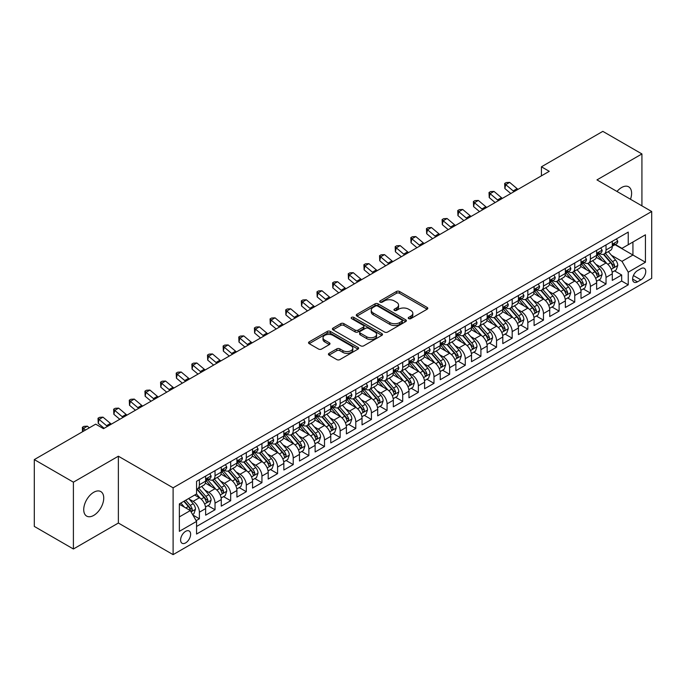 <?xml version="1.0" encoding="UTF-8"?>
<svg xmlns="http://www.w3.org/2000/svg" width="686" height="686" viewBox="0 0 686 686"><rect width="100%" height="100%" fill="white"/><g stroke="black" fill="none" stroke-linecap="round" stroke-linejoin="round"><path stroke-width="1.03" d="M408.693 318.621A1.518 0.875 0 0 0 410.845 318.621L427.155 309.206A2.169 1.252 0 0 0 427.79 308.323A2.169 1.252 0 0 0 427.155 307.431L399.518 291.481A2.169 1.252 0 0 0 396.448 291.481L380.138 300.897A1.518 0.875 0 0 0 379.692 301.514A1.518 0.875 0 0 0 380.138 302.14A1.518 0.875 0 0 0 382.291 302.14L384.4 300.914A6.946 4.013 0 0 1 394.227 300.914L396.525 302.252A6.946 4.013 0 0 1 398.566 305.081A6.946 4.013 0 0 1 396.525 307.92L394.416 309.137A1.518 0.875 0 0 0 393.97 309.763A1.518 0.875 0 0 0 394.416 310.381A1.518 0.875 0 0 0 396.568 310.381L398.677 309.163A6.946 4.013 0 0 1 408.504 309.163L410.803 310.492A6.946 4.013 0 0 1 412.843 313.33A6.946 4.013 0 0 1 410.803 316.16L408.693 317.378A1.518 0.875 0 0 0 408.247 318.004A1.518 0.875 0 0 0 408.693 318.621L408.693 317.378M93.733 515.4A14.157 8.172 120 0 0 102.977 502.924A14.157 8.172 120 0 0 100.808 491.588A14.157 8.172 120 0 0 93.733 492.282A14.157 8.172 120 0 0 84.489 504.759A14.157 8.172 120 0 0 86.659 516.104A14.157 8.172 120 0 0 93.733 515.4M630.485 199.257A14.157 8.172 120 0 0 628.668 186.824A14.157 8.172 120 0 0 621.593 187.527A14.157 8.172 120 0 0 616.997 191.471M185.623 542.9A7.074 4.09 120 0 0 190.245 536.658A7.074 4.09 120 0 0 189.156 530.99A7.074 4.09 120 0 0 185.623 531.341A7.074 4.09 120 0 0 180.993 537.575A7.074 4.09 120 0 0 182.082 543.252A7.074 4.09 120 0 0 185.623 542.9M329.057 353.341A2.169 1.252 0 0 0 328.423 354.233A2.169 1.252 0 0 0 329.057 355.116L336.809 359.593A2.169 1.252 0 0 0 339.879 359.593L357.998 349.131A2.169 1.252 0 0 0 358.632 348.248A2.169 1.252 0 0 0 357.998 347.365L330.36 331.407A2.169 1.252 0 0 0 327.291 331.407L309.172 341.868A2.169 1.252 0 0 0 308.537 342.751A2.169 1.252 0 0 0 309.172 343.643L318.536 349.045A2.169 1.252 0 0 0 321.614 349.045L329.366 344.569A2.169 1.252 0 0 0 330 343.686A2.169 1.252 0 0 0 329.366 342.794L324.718 340.119A5.805 3.353 0 0 1 323.02 337.744A5.805 3.353 0 0 1 326.605 334.648A5.805 3.353 0 0 1 332.933 335.377L351.121 345.881A5.805 3.353 0 0 1 352.827 348.248A5.805 3.353 0 0 1 349.243 351.343A5.805 3.353 0 0 1 342.914 350.623L339.879 348.865A2.169 1.252 0 0 0 336.809 348.865L329.057 353.341L329.057 355.116L336.809 350.675L336.809 348.865M118.369 456.207L73.402 482.172L34.3 459.594L34.3 526.419L73.402 548.997L118.369 523.032L173.104 554.64L173.104 487.815L118.369 456.207L118.369 523.032M641.925 205.86L641.925 153.938L596.957 179.895L651.7 211.502L173.104 487.815M641.925 153.938L602.822 131.36L541.434 166.801L541.434 175.839M34.3 459.594L95.688 424.154L103.509 428.673L549.254 171.32L541.434 166.801M384.554 332.033A2.169 1.252 0 0 0 387.624 332.033L405.735 321.571A2.169 1.252 0 0 0 406.378 320.679A2.169 1.252 0 0 0 405.735 319.796L378.106 303.847A2.169 1.252 0 0 0 375.036 303.847L356.917 314.299A2.169 1.252 0 0 0 356.283 315.191A2.169 1.252 0 0 0 356.917 316.075L384.554 332.033M352.227 318.947A1.518 0.875 0 0 1 353.77 319.161L353.77 317.361L381.87 333.576A2.169 1.252 0 0 1 382.505 334.468A2.169 1.252 0 0 1 381.87 335.351L363.752 345.813A2.169 1.252 0 0 1 360.682 345.813L333.044 329.855L333.044 328.088A2.169 1.252 0 0 0 332.41 328.971A2.169 1.252 0 0 0 333.044 329.855M333.044 328.088L340.796 323.612A2.169 1.252 0 0 1 343.866 323.612L355.074 330.077A2.169 1.252 0 0 0 358.143 330.077L363.288 327.111A2.169 1.252 0 0 0 363.923 326.219A2.169 1.252 0 0 0 363.288 325.335L351.626 318.604A1.518 0.875 0 0 1 351.181 317.978A1.518 0.875 0 0 1 352.115 317.172A1.518 0.875 0 0 1 353.77 317.361M196.136 520.665L199.386 518.788L192.895 515.04M189.199 499.091L193.126 501.363A8.849 5.111 60 0 1 199.386 512.193L205.637 508.583L205.637 515.177L215.027 509.758L207.909 505.651M204.84 490.061L208.767 492.334A8.849 5.111 60 0 1 215.027 503.164L221.278 499.554L221.278 506.148L230.668 500.729L223.55 496.621M220.48 481.032L224.408 483.304A8.849 5.111 60 0 1 230.668 494.134L236.919 490.524L236.919 497.118L246.3 491.699L239.191 487.592M236.121 472.002L240.049 474.275A8.849 5.111 60 0 1 246.3 485.105L252.559 481.495L252.559 488.089L261.941 482.67L254.832 478.562M251.762 462.973L255.689 465.245A8.849 5.111 60 0 1 261.941 476.075L268.2 472.465L268.2 479.06L277.581 473.64L270.464 469.533M267.403 453.943L271.33 456.216A8.849 5.111 60 0 1 277.581 467.046L283.841 463.436L283.841 470.03L293.222 464.611L286.105 460.503M283.044 444.914L286.971 447.178A8.849 5.111 60 0 1 293.222 458.016L299.482 454.406L299.482 461.001L308.863 455.581L301.746 451.474M298.684 435.884L302.612 438.148A8.849 5.111 60 0 1 308.863 448.987L315.123 445.377L315.123 451.971L324.504 446.552L317.386 442.444M314.325 426.855L318.253 429.119A8.849 5.111 60 0 1 324.504 439.958L330.763 436.347L330.763 442.942L340.145 437.522L333.027 433.415M329.966 417.825L333.893 420.089A8.849 5.111 60 0 1 340.145 430.928L346.404 427.318L346.404 433.912L355.785 428.493L348.668 424.385M345.607 408.796L349.526 411.06A8.849 5.111 60 0 1 355.785 421.899L362.045 418.289L362.045 424.874L371.426 419.463L364.309 415.356M361.239 399.767L365.166 402.03A8.849 5.111 60 0 1 371.426 412.869L377.686 409.259L377.686 415.845L387.067 410.434L379.95 406.318M376.88 390.737L380.807 393.001A8.849 5.111 60 0 1 387.067 403.84L393.327 400.23L393.327 406.815L402.708 401.404L395.59 397.288M392.521 381.708L396.448 383.971A8.849 5.111 60 0 1 402.708 394.81L408.959 391.2L408.959 397.786L418.349 392.375L411.231 388.259M408.161 372.678L412.089 374.942A8.849 5.111 60 0 1 418.349 385.781L424.6 382.171L424.6 388.756L433.989 383.337L426.872 379.229M423.802 363.649L427.73 365.912A8.849 5.111 60 0 1 433.989 376.751L440.24 373.141L440.24 379.727L449.63 374.307L442.513 370.2M439.443 354.619L443.37 356.883A8.849 5.111 60 0 1 449.63 367.722L455.881 364.112L455.881 370.697L465.271 365.278L458.154 361.17M455.084 345.59L459.011 347.853A8.849 5.111 60 0 1 465.271 358.692L471.522 355.074L471.522 361.668L480.912 356.248L473.794 352.141M470.725 336.56L474.652 338.824A8.849 5.111 60 0 1 480.912 349.663L487.163 346.044L487.163 352.638L496.553 347.219L489.435 343.111M486.365 327.531L490.293 329.795A8.849 5.111 60 0 1 496.553 340.633L502.804 337.015L502.804 343.609L512.185 338.189L505.076 334.082M502.006 318.501L505.934 320.765A8.849 5.111 60 0 1 512.185 331.604L518.445 327.985L518.445 334.579L527.826 329.16L520.717 325.053M517.647 309.463L521.574 311.736A8.849 5.111 60 0 1 527.826 322.574L534.085 318.956L534.085 325.55L543.466 320.13L536.349 316.023M533.288 300.434L537.215 302.706A8.849 5.111 60 0 1 543.466 313.536L549.726 309.926L549.726 316.52L559.107 311.101L551.99 306.994M548.929 291.404L552.856 293.677A8.849 5.111 60 0 1 559.107 304.507L565.367 300.897L565.367 307.491L574.748 302.072L567.631 297.964M564.569 282.375L568.497 284.647A8.849 5.111 60 0 1 574.748 295.477L581.008 291.867L581.008 298.461L590.389 293.042L583.272 288.935M580.21 273.345L584.138 275.618A8.849 5.111 60 0 1 590.389 286.448L596.649 282.838L596.649 289.432L606.03 284.013L606.03 277.418A8.849 5.111 -120 0 0 599.778 266.588L595.851 264.316M598.912 279.905L606.03 284.013M205.637 508.583A8.849 5.111 -120 0 0 199.386 497.753L194.687 495.043M221.278 499.554A8.849 5.111 -120 0 0 215.027 488.715L205.354 483.133M236.919 490.524A8.849 5.111 -120 0 0 230.668 479.685L220.995 474.103M252.559 481.495A8.849 5.111 -120 0 0 246.3 470.656L236.636 465.074M268.2 472.465A8.849 5.111 -120 0 0 261.941 461.627L252.268 456.044M283.841 463.436A8.849 5.111 -120 0 0 277.581 452.597L267.909 447.015M299.482 454.406A8.849 5.111 -120 0 0 293.222 443.568L283.55 437.985M315.123 445.377A8.849 5.111 -120 0 0 308.863 434.538L299.19 428.956M330.763 436.347A8.849 5.111 -120 0 0 324.504 425.509L314.831 419.926M346.404 427.318A8.849 5.111 -120 0 0 340.145 416.479L330.472 410.897M362.045 418.289A8.849 5.111 -120 0 0 355.785 407.45L346.113 401.867M377.686 409.259A8.849 5.111 -120 0 0 371.426 398.42L361.754 392.838M393.327 400.23A8.849 5.111 -120 0 0 387.067 389.391L377.394 383.808M408.959 391.2A8.849 5.111 -120 0 0 402.708 380.361L393.035 374.779M424.6 382.171A8.849 5.111 -120 0 0 418.349 371.332L408.676 365.749M440.24 373.141A8.849 5.111 -120 0 0 433.989 362.302L424.317 356.72M455.881 364.112A8.849 5.111 -120 0 0 449.63 353.273L439.958 347.691M471.522 355.074A8.849 5.111 -120 0 0 465.271 344.243L455.598 338.661M487.163 346.044A8.849 5.111 -120 0 0 480.912 335.214L471.239 329.632M502.804 337.015A8.849 5.111 -120 0 0 496.553 326.184L486.88 320.594M518.445 327.985A8.849 5.111 -120 0 0 512.185 317.155L502.512 311.564M534.085 318.956A8.849 5.111 -120 0 0 527.826 308.125L518.153 302.535M549.726 309.926A8.849 5.111 -120 0 0 543.466 299.096L533.794 293.505M565.367 300.897A8.849 5.111 -120 0 0 559.107 290.067L549.435 284.476M581.008 291.867A8.849 5.111 -120 0 0 574.748 281.037L565.075 275.446M596.649 282.838A8.849 5.111 -120 0 0 590.389 271.999L580.716 266.417M640.904 268.663L637.466 270.653A6.86 3.962 120 0 0 632.989 276.69A6.86 3.962 120 0 0 634.035 282.186A6.86 3.962 120 0 0 637.466 281.843L640.904 279.862A6.86 3.962 120 0 0 645.389 273.817A6.86 3.962 120 0 0 644.334 268.32A6.86 3.962 120 0 0 640.904 268.663M173.104 554.64L651.7 278.327L651.7 211.502M179.363 516.892L190.314 510.573L196.565 521.403L196.565 534.051L628.239 284.827L628.239 272.188L621.988 261.349L611.492 255.286M196.565 521.403L179.363 531.341L179.363 503.893L196.565 493.954L196.565 481.315L628.239 232.091L628.239 244.73L645.44 234.801L645.44 262.249L628.239 272.188M208.681 479.282L208.767 479.325A8.849 5.111 60 0 0 213.192 479.763L219.451 476.153A8.849 5.111 -120 0 0 221.278 472.105L221.278 467.046M224.322 470.253L224.408 470.296A8.849 5.111 60 0 0 228.832 470.733L235.084 467.123A8.849 5.111 -120 0 0 236.919 463.076L236.919 458.016M239.963 461.224L240.049 461.266A8.849 5.111 60 0 0 244.473 461.704L250.724 458.094A8.849 5.111 -120 0 0 252.559 454.046L252.559 448.987M255.604 452.194L255.689 452.237A8.849 5.111 60 0 0 260.114 452.674L266.365 449.064A8.849 5.111 -120 0 0 268.2 445.017L268.2 439.958M271.244 443.165L271.33 443.207A8.849 5.111 60 0 0 275.755 443.645L282.006 440.035A8.849 5.111 -120 0 0 283.841 435.987L283.841 430.928M286.885 434.135L286.971 434.178A8.849 5.111 60 0 0 291.396 434.615L297.647 431.005A8.849 5.111 -120 0 0 299.482 426.958L299.482 421.899M302.526 425.106L302.612 425.149A8.849 5.111 60 0 0 307.036 425.586L313.288 421.976A8.849 5.111 -120 0 0 315.123 417.928L315.123 412.869M318.167 416.068L318.253 416.119A8.849 5.111 60 0 0 322.677 416.556L328.928 412.946A8.849 5.111 -120 0 0 330.763 408.899L330.763 403.84M333.808 407.038L333.893 407.09A8.849 5.111 60 0 0 338.309 407.527L344.569 403.917A8.849 5.111 -120 0 0 346.404 399.869L346.404 394.81M349.448 398.009L349.526 398.06A8.849 5.111 60 0 0 353.95 398.497L360.21 394.887A8.849 5.111 -120 0 0 362.045 390.831L362.045 385.781M365.089 388.979L365.166 389.031A8.849 5.111 60 0 0 369.591 389.468L375.851 385.858A8.849 5.111 -120 0 0 377.686 381.802L377.686 376.751M380.73 379.95L380.807 380.001A8.849 5.111 60 0 0 385.232 380.438L391.492 376.828A8.849 5.111 -120 0 0 393.327 372.772L393.327 367.722M396.371 370.92L396.448 370.972A8.849 5.111 60 0 0 400.873 371.409L407.132 367.799A8.849 5.111 -120 0 0 408.959 363.743L408.959 358.692M412.012 361.891L412.089 361.942A8.849 5.111 60 0 0 416.513 362.38L422.773 358.769A8.849 5.111 -120 0 0 424.6 354.713L424.6 349.663M427.652 352.861L427.73 352.913A8.849 5.111 60 0 0 432.154 353.35L438.414 349.74A8.849 5.111 -120 0 0 440.24 345.684L440.24 340.633M443.293 343.832L443.37 343.883A8.849 5.111 60 0 0 447.795 344.321L454.055 340.71A8.849 5.111 -120 0 0 455.881 336.655L455.881 331.595M458.934 334.802L459.011 334.854A8.849 5.111 60 0 0 463.436 335.291L469.696 331.681A8.849 5.111 -120 0 0 471.522 327.625L471.522 322.566M474.566 325.773L474.652 325.824A8.849 5.111 60 0 0 479.077 326.262L485.328 322.643A8.849 5.111 -120 0 0 487.163 318.596L487.163 313.536M490.207 316.743L490.293 316.795A8.849 5.111 60 0 0 494.717 317.232L500.969 313.613A8.849 5.111 -120 0 0 502.804 309.566L502.804 304.507M505.848 307.714L505.934 307.757A8.849 5.111 60 0 0 510.358 308.203L516.609 304.584A8.849 5.111 -120 0 0 518.445 300.537L518.445 295.477M521.489 298.684L521.574 298.727A8.849 5.111 60 0 0 525.999 299.173L532.25 295.555A8.849 5.111 -120 0 0 534.085 291.507L534.085 286.448M537.129 289.655L537.215 289.698A8.849 5.111 60 0 0 541.64 290.144L547.891 286.525A8.849 5.111 -120 0 0 549.726 282.478L549.726 277.418M552.77 280.625L552.856 280.668A8.849 5.111 60 0 0 557.281 281.106L563.532 277.496A8.849 5.111 -120 0 0 565.367 273.448L565.367 268.389M568.411 271.596L568.497 271.639A8.849 5.111 60 0 0 572.921 272.076L579.173 268.466A8.849 5.111 -120 0 0 581.008 264.419L581.008 259.359M584.052 262.567L584.138 262.609A8.849 5.111 60 0 0 588.554 263.047L594.813 259.437A8.849 5.111 -120 0 0 596.649 255.389L596.649 250.33M196.565 526.462L621.67 281.037L621.67 274.983L612.289 280.403L612.289 273.808A8.849 5.111 -120 0 0 606.03 262.97L596.357 257.387M599.693 253.537L599.778 253.58A8.849 5.111 -120 0 0 604.195 254.017A8.849 5.111 -120 0 0 606.03 249.97L606.03 244.911M604.195 254.017L610.454 250.407A8.849 5.111 -120 0 0 612.289 246.36L612.289 241.3M199.386 479.685L199.386 484.745A8.849 5.111 60 0 1 197.551 488.792A8.849 5.111 60 0 1 196.565 489.152M197.551 488.792L203.811 485.182A8.849 5.111 -120 0 0 205.637 481.135L205.637 476.075M215.027 470.656L215.027 475.715A8.849 5.111 60 0 1 213.192 479.763M230.668 461.627L230.668 466.686A8.849 5.111 60 0 1 228.832 470.733M246.3 452.597L246.3 457.656A8.849 5.111 60 0 1 244.473 461.704M261.941 443.568L261.941 448.627A8.849 5.111 60 0 1 260.114 452.674M277.581 434.538L277.581 439.597A8.849 5.111 60 0 1 275.755 443.645M293.222 425.509L293.222 430.568A8.849 5.111 60 0 1 291.396 434.615M308.863 416.479L308.863 421.538A8.849 5.111 60 0 1 307.036 425.586M324.504 407.45L324.504 412.509A8.849 5.111 60 0 1 322.677 416.556M340.145 398.42L340.145 403.479A8.849 5.111 60 0 1 338.309 407.527M355.785 389.391L355.785 394.45A8.849 5.111 60 0 1 353.95 398.497M371.426 380.361L371.426 385.421A8.849 5.111 60 0 1 369.591 389.468M387.067 371.332L387.067 376.391A8.849 5.111 60 0 1 385.232 380.438M402.708 362.302L402.708 367.362A8.849 5.111 60 0 1 400.873 371.409M418.349 353.273L418.349 358.332A8.849 5.111 60 0 1 416.513 362.38M433.989 344.243L433.989 349.294A8.849 5.111 60 0 1 432.154 353.35M449.63 335.214L449.63 340.265A8.849 5.111 60 0 1 447.795 344.321M465.271 326.184L465.271 331.235A8.849 5.111 60 0 1 463.436 335.291M480.912 317.155L480.912 322.206A8.849 5.111 60 0 1 479.077 326.262M496.553 308.125L496.553 313.176A8.849 5.111 60 0 1 494.717 317.232M512.185 299.096L512.185 304.147A8.849 5.111 60 0 1 510.358 308.203M527.826 290.058L527.826 295.117A8.849 5.111 60 0 1 525.999 299.173M543.466 281.028L543.466 286.088A8.849 5.111 60 0 1 541.64 290.144M559.107 271.999L559.107 277.058A8.849 5.111 60 0 1 557.281 281.106M574.748 262.97L574.748 268.029A8.849 5.111 60 0 1 572.921 272.076M590.389 253.94L590.389 258.999A8.849 5.111 60 0 1 588.554 263.047M590.389 286.448L590.389 293.042M574.748 295.477L574.748 302.072M559.107 304.507L559.107 311.101M543.466 313.536L543.466 320.13M527.826 322.574L527.826 329.16M512.185 331.604L512.185 338.189M496.553 340.633L496.553 347.219M480.912 349.663L480.912 356.248M465.271 358.692L465.271 365.278M449.63 367.722L449.63 374.307M433.989 376.751L433.989 383.337M418.349 385.781L418.349 392.375M402.708 394.81L402.708 401.404M387.067 403.84L387.067 410.434M371.426 412.869L371.426 419.463M355.785 421.899L355.785 428.493M340.145 430.928L340.145 437.522M324.504 439.958L324.504 446.552M308.863 448.987L308.863 455.581M293.222 458.016L293.222 464.611M277.581 467.046L277.581 473.64M261.941 476.075L261.941 482.67M246.3 485.105L246.3 491.699M230.668 494.134L230.668 500.729M215.027 503.164L215.027 509.758M199.386 512.193L199.386 518.788M190.314 510.573L179.363 504.253M621.988 261.349L632.929 255.029L632.929 242.021L645.44 234.801M615.016 244.688L645.44 262.249M615.333 244.508L621.988 248.341L628.239 244.73M73.402 482.172L73.402 548.997M614.553 270.876L621.67 274.983M621.67 281.037L628.239 284.827M409.302 318.836L410.803 317.97A6.946 4.013 0 0 0 412.843 315.131L412.843 313.33M398.566 305.081L398.566 306.891A6.946 4.013 0 0 1 396.525 309.729L395.025 310.595M427.129 309.223L399.518 293.282A2.169 1.252 0 0 0 396.448 293.282L380.747 302.355M405.709 321.588L378.106 305.647A2.169 1.252 0 0 0 375.036 305.647L356.952 316.092L356.917 314.299M401.902 321.305A1.518 0.875 0 0 0 402.348 320.679A1.518 0.875 0 0 0 401.902 320.062L377.643 306.059A1.518 0.875 0 0 0 375.499 306.059L373.27 307.345A6.946 4.013 0 0 0 371.237 310.183A6.946 4.013 0 0 0 373.27 313.013L389.845 322.591A6.946 4.013 0 0 0 399.672 322.591L401.902 321.305L401.902 323.106A1.518 0.875 0 0 0 402.348 322.489L402.348 320.679M371.237 310.183L371.237 311.984A6.946 4.013 0 0 0 373.27 314.823L373.27 313.013M401.902 323.106L399.672 324.392A6.946 4.013 0 0 1 389.845 324.392L373.27 314.823M333.079 329.872L340.796 325.413L340.796 323.612M363.923 326.219L363.923 328.028A2.169 1.252 0 0 1 363.288 328.911L358.143 331.887A2.169 1.252 0 0 1 355.074 331.887L343.866 325.413A2.169 1.252 0 0 0 340.796 325.413M353.77 319.161L381.836 335.368M366.71 336.792A5.805 3.353 0 0 0 373.038 337.521A5.805 3.353 0 0 0 376.623 334.425A5.805 3.353 0 0 0 374.916 332.05L368.511 328.354A2.169 1.252 0 0 0 365.441 328.354L360.296 331.321A2.169 1.252 0 0 0 359.661 332.204A2.169 1.252 0 0 0 360.296 333.096L366.71 336.792L366.71 338.601A5.805 3.353 0 0 0 373.038 339.321A5.805 3.353 0 0 0 376.623 336.226L376.623 334.425M359.661 332.204L359.661 334.013A2.169 1.252 0 0 0 360.296 334.897L360.296 333.096M366.71 338.601L360.296 334.897M352.827 348.248L352.827 350.057A5.805 3.353 0 0 1 349.243 353.153A5.805 3.353 0 0 1 342.914 352.424L339.879 350.675A2.169 1.252 0 0 0 336.809 350.675M323.02 337.744L323.02 339.553A5.805 3.353 0 0 0 324.718 341.92L324.718 340.119M329.331 344.586L324.718 341.92M357.963 349.148L330.36 333.216A2.169 1.252 0 0 0 327.291 333.216L309.206 343.66M612.152 272.256L616.2 269.924L617.76 265.413A5.865 3.387 -120 0 0 615.479 259.908L608.328 251.633M606.896 263.544L598.732 254.086M602.248 260.791L597.515 255.303A14.046 8.112 -120 0 0 597.077 254.815M603.397 254.335L610.626 262.704A5.865 3.387 60 0 1 612.718 266.743C613.601 267.926 614.227 267.566 614.596 265.662A5.865 3.387 -120 0 0 612.504 261.623L605.361 253.348M603.826 254.197L611.595 263.192A2.984 1.724 60 0 1 612.341 264.359L614.596 265.662M612.718 266.743L613.147 267.437M616.431 238.908L617.76 241.215A5.865 3.387 60 0 1 616.543 243.804L613.576 245.519A5.865 3.387 -120 0 0 614.596 244.173L614.476 243.65M612.478 245.794L612.504 245.794A5.865 3.387 -120 0 0 613.576 245.519M613.841 243.736L614.596 244.173C614.227 243.29 613.601 243.65 612.718 245.254A5.865 3.387 60 0 1 612.289 246.085M514.106 191.608A11.062 6.388 60 0 1 513.188 190.905L505.736 184.637L504.862 188.539L510.796 193.521M518.016 189.353A11.062 6.388 60 0 1 517.098 188.65L509.647 182.382L505.736 184.637L504.664 183.471L506.225 182.562L509.647 182.382M504.862 188.539L504.664 183.471M596.511 281.286L600.559 278.953L602.119 274.443A5.865 3.387 -120 0 0 599.838 268.938L592.687 260.663M591.263 272.574L583.091 263.115M586.616 269.821L581.874 264.333A14.046 8.112 -120 0 0 581.436 263.844M587.765 263.364L594.985 271.733A5.865 3.387 60 0 1 597.077 275.772C597.96 276.955 598.586 276.595 598.955 274.692A5.865 3.387 -120 0 0 596.863 270.653L589.72 262.378M588.185 263.235L595.954 272.222A2.984 1.724 60 0 1 596.709 273.388L598.955 274.692M597.077 275.772L597.506 276.467M580.87 290.315L584.918 287.983L586.479 283.472A5.865 3.387 -120 0 0 584.198 277.967L577.055 269.692M575.623 281.603L567.451 272.145M570.975 278.85L566.233 273.362A14.046 8.112 -120 0 0 565.796 272.874M572.124 272.402L579.344 280.763A5.865 3.387 60 0 1 581.436 284.801C582.32 285.985 582.946 285.625 583.314 283.721A5.865 3.387 -120 0 0 581.222 279.682L574.079 271.407M572.544 272.265L580.313 281.251A2.984 1.724 60 0 1 581.068 282.418L583.314 283.721M581.436 284.801L581.865 285.496M565.238 299.353L569.277 297.012L570.838 292.502A5.865 3.387 -120 0 0 568.557 286.997L561.414 278.722M559.982 290.632L551.81 281.183M555.334 287.88L550.592 282.392A14.046 8.112 -120 0 0 550.155 281.903M556.483 281.432L563.712 289.792A5.865 3.387 60 0 1 565.796 293.831C566.679 295.014 567.305 294.654 567.674 292.75A5.865 3.387 -120 0 0 565.581 288.712L558.438 280.437M556.903 281.294L564.672 290.281A2.984 1.724 60 0 1 565.427 291.447L567.674 292.75M565.796 293.831L566.224 294.526M549.597 308.383L553.636 306.042L555.197 301.531A5.865 3.387 -120 0 0 552.916 296.026L545.773 287.751M544.341 299.662L536.169 290.212M539.693 296.909L534.951 291.421A14.046 8.112 -120 0 0 534.514 290.933M540.842 290.461L548.071 298.83A5.865 3.387 60 0 1 550.155 302.86C551.038 304.044 551.664 303.684 552.033 301.78A5.865 3.387 -120 0 0 549.94 297.741L542.798 289.466M541.263 290.324L549.032 299.31A2.984 1.724 60 0 1 549.786 300.485L552.033 301.78M550.155 302.86L550.584 303.555M600.79 247.938L602.119 250.244A5.865 3.387 60 0 1 600.91 252.834L597.935 254.549A5.865 3.387 -120 0 0 598.955 253.203L598.835 252.68M596.846 254.823L596.863 254.823A5.865 3.387 -120 0 0 597.935 254.549M598.201 252.765L598.955 253.203C598.586 252.319 597.96 252.68 597.077 254.283A5.865 3.387 60 0 1 596.649 255.115M498.465 200.646A11.062 6.388 60 0 1 497.547 199.935L490.096 193.666L489.221 197.568L495.155 202.559M502.375 198.383A11.062 6.388 60 0 1 501.457 197.679L494.006 191.411L490.096 193.666L489.024 192.5L490.584 191.591L494.006 191.411M489.221 197.568L489.024 192.5M585.149 256.967L586.479 259.274A5.865 3.387 60 0 1 585.269 261.863L582.294 263.578A5.865 3.387 -120 0 0 583.314 262.232L583.194 261.709M581.205 263.853L581.222 263.853A5.865 3.387 -120 0 0 582.294 263.578M582.56 261.795L583.314 262.232C582.946 261.349 582.32 261.709 581.436 263.313A5.865 3.387 60 0 1 581.008 264.144M482.824 209.676A11.062 6.388 60 0 1 481.906 208.964L474.455 202.696L473.589 206.597L479.514 211.588M486.734 207.412A11.062 6.388 60 0 1 485.817 206.709L478.365 200.441L474.455 202.696L473.383 201.53L474.944 200.621L478.365 200.441M473.589 206.597L473.383 201.53M569.509 265.997L570.838 268.303A5.865 3.387 60 0 1 569.629 270.893L566.653 272.608A5.865 3.387 -120 0 0 567.674 271.262L567.554 270.738M565.564 272.882L565.581 272.882A5.865 3.387 -120 0 0 566.653 272.608M566.919 270.824L567.674 271.262C567.305 270.378 566.679 270.738 565.796 272.342A5.865 3.387 60 0 1 565.367 273.174M467.183 218.705A11.062 6.388 60 0 1 466.266 217.994L458.814 211.725L457.948 215.627L463.873 220.618M471.093 216.442A11.062 6.388 60 0 1 470.176 215.738L462.724 209.47L458.814 211.725L457.742 210.559L459.311 209.65L462.724 209.47M457.948 215.627L457.742 210.559M553.868 275.026L555.197 277.333A5.865 3.387 60 0 1 553.988 279.922L551.012 281.637A5.865 3.387 -120 0 0 552.033 280.291L551.913 279.768M549.923 281.912L549.94 281.912A5.865 3.387 -120 0 0 551.012 281.637M551.278 279.854L552.033 280.291C551.664 279.408 551.038 279.768 550.155 281.371A5.865 3.387 60 0 1 549.726 282.203M451.551 227.735A11.062 6.388 60 0 1 450.625 227.023L443.173 220.763L442.307 224.656L448.232 229.647M455.461 225.471A11.062 6.388 60 0 1 454.535 224.768L447.083 218.5L443.173 220.763L442.101 219.589L443.671 218.68L447.083 218.5M442.307 224.656L442.101 219.589M533.957 317.412L537.995 315.071L539.556 310.561A5.865 3.387 -120 0 0 537.275 305.056L530.132 296.781M528.7 308.691L520.528 299.242M524.053 305.939L519.311 300.451A14.046 8.112 -120 0 0 518.873 299.962M525.202 299.49L532.43 307.86A5.865 3.387 60 0 1 534.514 311.89C535.397 313.073 536.023 312.713 536.392 310.809A5.865 3.387 -120 0 0 534.308 306.771L527.157 298.496M525.622 299.353L533.391 308.34A2.984 1.724 60 0 1 534.145 309.515L536.392 310.809M534.514 311.89L534.943 312.584M538.227 284.055L539.556 286.362A5.865 3.387 60 0 1 538.347 288.952L535.372 290.667A5.865 3.387 -120 0 0 536.392 289.32L536.272 288.797M534.283 290.941L534.308 290.941A5.865 3.387 -120 0 0 535.372 290.667M535.637 288.883L536.392 289.32C536.023 288.437 535.397 288.797 534.514 290.401A5.865 3.387 60 0 1 534.085 291.233M435.91 236.764A11.062 6.388 60 0 1 434.984 236.053L427.532 229.793L426.666 233.686L432.592 238.677M439.82 234.501A11.062 6.388 60 0 1 438.894 233.797L431.443 227.529L427.532 229.793L426.46 228.618L428.03 227.709L431.443 227.529M426.666 233.686L426.46 228.618M518.316 326.442L522.355 324.109L523.915 319.59A5.865 3.387 -120 0 0 521.634 314.085L514.491 305.81M513.059 317.721L504.887 308.271M508.412 314.968L503.67 309.48A14.046 8.112 -120 0 0 503.232 308.992M509.561 308.52L516.79 316.889A5.865 3.387 60 0 1 518.873 320.919C519.756 322.103 520.382 321.743 520.751 319.839A5.865 3.387 -120 0 0 518.667 315.8L511.516 307.525M509.981 308.383L517.75 317.369A2.984 1.724 60 0 1 518.505 318.544L520.751 319.839M518.873 320.919L519.302 321.623M522.586 293.085L523.915 295.392A5.865 3.387 60 0 1 522.706 297.981L519.731 299.696A5.865 3.387 -120 0 0 520.751 298.35L520.631 297.827M518.642 299.971L518.667 299.971A5.865 3.387 -120 0 0 519.731 299.696M519.997 297.913L520.751 298.35C520.382 297.467 519.756 297.827 518.873 299.43A5.865 3.387 60 0 1 518.445 300.262M420.269 245.794A11.062 6.388 60 0 1 419.343 245.082L411.892 238.822L411.025 242.715L416.951 247.706M424.18 243.53A11.062 6.388 60 0 1 423.253 242.827L415.802 236.559L411.892 238.822L410.82 237.648L412.389 236.739L415.802 236.559M411.025 242.715L410.82 237.648M502.675 335.471L506.714 333.139L508.275 328.62A5.865 3.387 -120 0 0 505.994 323.115L498.851 314.84M497.419 326.75L489.247 317.301M492.771 323.998L488.029 318.51A14.046 8.112 -120 0 0 487.592 318.021M493.92 317.549L501.149 325.919A5.865 3.387 60 0 1 503.241 329.957C504.116 331.132 504.742 330.772 505.11 328.868A5.865 3.387 -120 0 0 503.027 324.83L495.875 316.555M494.34 317.412L502.109 326.399A2.984 1.724 60 0 1 502.864 327.574L505.11 328.868M503.241 329.957L503.661 330.652M506.945 302.114L508.275 304.421A5.865 3.387 60 0 1 507.065 307.011L504.09 308.726A5.865 3.387 -120 0 0 505.11 307.379L504.99 306.856M503.001 309L503.027 309A5.865 3.387 -120 0 0 504.09 308.726M504.356 306.942L505.11 307.379C504.742 306.496 504.116 306.856 503.241 308.46A5.865 3.387 60 0 1 502.804 309.3M404.629 254.823A11.062 6.388 60 0 1 403.702 254.112L396.251 247.852L395.385 251.753L401.31 256.736M408.539 252.559A11.062 6.388 60 0 1 407.613 251.856L400.161 245.588L396.251 247.852L395.179 246.677L396.748 245.768L400.161 245.588M395.385 251.753L395.179 246.677M487.034 344.501L491.073 342.168L492.634 337.649A5.865 3.387 -120 0 0 490.353 332.144L483.21 323.869M481.778 335.78L473.606 326.33M477.13 333.027L472.388 327.539A14.046 8.112 -120 0 0 471.951 327.05M478.279 326.579L485.508 334.948A5.865 3.387 60 0 1 487.6 338.987C488.475 340.162 489.101 339.802 489.47 337.898A5.865 3.387 -120 0 0 487.386 333.859L480.234 325.584M478.708 326.442L486.468 335.428A2.984 1.724 60 0 1 487.223 336.603L489.47 337.898M487.6 338.987L488.02 339.681M491.305 311.144L492.634 313.451A5.865 3.387 60 0 1 491.425 316.04L488.449 317.755A5.865 3.387 -120 0 0 489.47 316.409L489.35 315.886M487.36 318.03L487.386 318.03A5.865 3.387 -120 0 0 488.449 317.755M488.715 315.972L489.47 316.409C489.101 315.526 488.475 315.886 487.6 317.489A5.865 3.387 60 0 1 487.163 318.33M388.988 263.853A11.062 6.388 60 0 1 388.07 263.141L380.61 256.881L379.744 260.783L385.669 265.765M392.898 261.598A11.062 6.388 60 0 1 391.972 260.886L384.52 254.617L380.61 256.881L379.538 255.707L381.107 254.806L384.52 254.617M379.744 260.783L379.538 255.707M471.393 353.53L475.432 351.198L477.002 346.679A5.865 3.387 -120 0 0 474.712 341.174L467.569 332.899M466.137 344.809L457.974 335.36M461.489 342.057L456.747 336.569A14.046 8.112 -120 0 0 456.31 336.08M462.638 335.608L469.867 343.978A5.865 3.387 60 0 1 471.959 348.016C472.834 349.191 473.46 348.831 473.829 346.927A5.865 3.387 -120 0 0 471.745 342.889L464.594 334.622M463.067 335.471L470.828 344.466A2.984 1.724 60 0 1 471.582 345.633L473.829 346.927M471.959 348.016L472.38 348.711M475.672 320.173L477.002 322.48A5.865 3.387 60 0 1 475.784 325.07L472.808 326.785A5.865 3.387 -120 0 0 473.829 325.438L473.709 324.915M471.719 327.059L471.745 327.059A5.865 3.387 -120 0 0 472.808 326.785M473.074 325.001L473.829 325.438C473.469 324.555 472.843 324.915 471.959 326.519A5.865 3.387 60 0 1 471.522 327.359M373.347 272.882A11.062 6.388 60 0 1 372.429 272.171L364.969 265.911L364.103 269.812L370.037 274.794M377.257 270.627A11.062 6.388 60 0 1 376.34 269.915L368.879 263.647L364.969 265.911L363.897 264.736L365.466 263.836L368.879 263.647M364.103 269.812L363.897 264.736M455.753 362.56L459.792 360.227L461.361 355.708A5.865 3.387 -120 0 0 459.071 350.203L451.928 341.928M450.496 353.847L442.333 344.389M445.849 351.086L441.107 345.598A14.046 8.112 -120 0 0 440.669 345.109M446.998 344.638L454.226 353.007A5.865 3.387 60 0 1 456.319 357.046C457.193 358.221 457.819 357.86 458.197 355.957A5.865 3.387 -120 0 0 456.104 351.918L448.953 343.652M447.426 344.501L455.187 353.496A2.984 1.724 60 0 1 455.941 354.662L458.197 355.957M456.319 357.046L456.739 357.74M460.032 329.203L461.361 331.51A5.865 3.387 60 0 1 460.143 334.099L457.176 335.814A5.865 3.387 -120 0 0 458.197 334.468L458.068 333.945M456.079 336.089L456.104 336.089A5.865 3.387 -120 0 0 457.176 335.814M457.433 334.031L458.197 334.468C457.828 333.585 457.202 333.945 456.319 335.548A5.865 3.387 60 0 1 455.881 336.389M357.706 281.912A11.062 6.388 60 0 1 356.789 281.2L349.328 274.94L348.462 278.842L354.396 283.824M361.616 279.656A11.062 6.388 60 0 1 360.699 278.945L353.239 272.676L349.328 274.94L348.265 273.765L349.826 272.865L353.239 272.676M348.462 278.842L348.265 273.765M440.112 371.589L444.151 369.257L445.72 364.738A5.865 3.387 -120 0 0 443.43 359.232L436.287 350.966M434.855 362.877L426.692 353.419M430.208 360.116L425.466 354.628A14.046 8.112 -120 0 0 425.037 354.139M431.357 353.667L438.586 362.036A5.865 3.387 60 0 1 440.678 366.075C441.552 367.25 442.178 366.89 442.556 364.986A5.865 3.387 -120 0 0 440.463 360.947L433.32 352.681M431.786 353.53L439.546 362.525A2.984 1.724 60 0 1 440.301 363.691L442.556 364.986M440.678 366.075L441.098 366.77M444.391 338.232L445.72 340.539A5.865 3.387 60 0 1 444.502 343.129L441.535 344.844A5.865 3.387 -120 0 0 442.556 343.497L442.427 342.974M440.438 345.127L440.463 345.127A5.865 3.387 -120 0 0 441.535 344.844M441.793 343.06L442.556 343.497C442.187 342.614 441.561 342.974 440.678 344.578A5.865 3.387 60 0 1 440.24 345.418M342.065 290.941A11.062 6.388 60 0 1 341.148 290.229L333.688 283.97L332.821 287.871L338.755 292.853M345.976 288.686A11.062 6.388 60 0 1 345.058 287.974L337.598 281.714L333.688 283.97L332.624 282.795L334.185 281.895L337.598 281.714M332.821 287.871L332.624 282.795M424.471 380.619L428.51 378.286L430.079 373.767A5.865 3.387 -120 0 0 427.798 368.262L420.647 359.996M419.215 371.906L411.051 362.448M414.567 369.154L409.825 363.657A14.046 8.112 -120 0 0 409.396 363.168M415.716 362.697L422.945 371.066A5.865 3.387 60 0 1 425.037 375.105C425.92 376.28 426.538 375.919 426.915 374.016A5.865 3.387 -120 0 0 424.823 369.977L417.68 361.711M416.145 362.56L423.905 371.555A2.984 1.724 60 0 1 424.66 372.721L426.915 374.016M425.037 375.105L425.466 375.799M428.75 347.27L430.079 349.568A5.865 3.387 60 0 1 428.861 352.158L425.895 353.882A5.865 3.387 -120 0 0 426.915 352.527L426.786 352.004M424.797 354.156L424.823 354.156A5.865 3.387 -120 0 0 425.895 353.882M426.152 352.09L426.915 352.527C426.546 351.644 425.92 352.004 425.037 353.607A5.865 3.387 60 0 1 424.6 354.448M326.425 299.971A11.062 6.388 60 0 1 325.507 299.259L318.047 292.999L317.181 296.901L323.115 301.883M330.335 297.715A11.062 6.388 60 0 1 329.417 297.004L321.957 290.744L318.047 292.999L316.983 291.824L318.544 290.924L321.957 290.744M317.181 296.901L316.983 291.824M408.83 389.648L412.869 387.316L414.438 382.797A5.865 3.387 -120 0 0 412.157 377.291L405.006 369.025M403.574 380.936L395.41 371.478M398.926 378.183L394.184 372.695A14.046 8.112 -120 0 0 393.755 372.206M400.075 371.726L407.304 380.095A5.865 3.387 60 0 1 409.396 384.134C410.279 385.309 410.905 384.949 411.274 383.045A5.865 3.387 -120 0 0 409.182 379.015L402.039 370.74M400.504 371.589L408.273 380.584A2.984 1.724 60 0 1 409.019 381.75L411.274 383.045M409.396 384.134L409.825 384.829M413.109 356.3L414.438 358.598A5.865 3.387 60 0 1 413.221 361.188L410.254 362.911A5.865 3.387 -120 0 0 411.274 361.556L411.146 361.033M409.156 363.186L409.182 363.186A5.865 3.387 -120 0 0 410.254 362.911M410.511 361.119L411.274 361.556C410.905 360.673 410.279 361.033 409.396 362.637A5.865 3.387 60 0 1 408.959 363.477M310.784 309A11.062 6.388 60 0 1 309.866 308.297L302.415 302.029L301.54 305.93L307.474 310.912M314.694 306.745A11.062 6.388 60 0 1 313.776 306.033L306.316 299.773L302.415 302.029L301.343 300.854L302.903 299.954L306.316 299.773M301.54 305.93L301.343 300.854M393.189 398.677L397.237 396.345L398.798 391.826A5.865 3.387 -120 0 0 396.517 386.321L389.365 378.055M387.933 389.965L379.77 380.507M383.285 387.213L378.552 381.725A14.046 8.112 -120 0 0 378.115 381.236M384.434 380.756L391.663 389.125A5.865 3.387 60 0 1 393.755 393.164C394.639 394.339 395.265 393.978 395.633 392.075A5.865 3.387 -120 0 0 393.541 388.044L386.398 379.77M384.863 380.619L392.632 389.614A2.984 1.724 60 0 1 393.378 390.78L395.633 392.075M393.755 393.164L394.184 393.858M397.468 365.329L398.798 367.627A5.865 3.387 60 0 1 397.58 370.226L394.613 371.941A5.865 3.387 -120 0 0 395.633 370.586L395.505 370.071M393.515 372.215L393.541 372.215A5.865 3.387 -120 0 0 394.613 371.941M394.879 370.148L395.633 370.586C395.265 369.703 394.639 370.063 393.755 371.675A5.865 3.387 60 0 1 393.327 372.507M295.143 318.03A11.062 6.388 60 0 1 294.225 317.326L286.774 311.058L285.899 314.96L291.833 319.942M299.053 315.774A11.062 6.388 60 0 1 298.136 315.063L290.684 308.803L286.774 311.058L285.702 309.883L287.262 308.983L290.684 308.803M285.899 314.96L285.702 309.883M377.549 407.707L381.596 405.375L383.157 400.856A5.865 3.387 -120 0 0 380.876 395.359L373.724 387.084M372.292 398.995L364.129 389.537M367.645 396.242L362.911 390.754A14.046 8.112 -120 0 0 362.474 390.265M368.794 389.785L376.022 398.154A5.865 3.387 60 0 1 378.115 402.193C378.998 403.368 379.624 403.008 379.993 401.104A5.865 3.387 -120 0 0 377.9 397.074L370.757 388.799M369.222 389.648L376.991 398.643A2.984 1.724 60 0 1 377.737 399.809L379.993 401.104M378.115 402.193L378.543 402.888M381.828 374.359L383.157 376.657A5.865 3.387 60 0 1 381.939 379.255L378.972 380.97A5.865 3.387 -120 0 0 379.993 379.615L379.864 379.101M377.875 381.245L377.9 381.245A5.865 3.387 -120 0 0 378.972 380.97M379.238 379.178L379.993 379.615C379.624 378.732 378.998 379.092 378.115 380.704A5.865 3.387 60 0 1 377.686 381.536M279.502 327.059A11.062 6.388 60 0 1 278.585 326.356L271.133 320.088L270.258 323.989L276.192 328.971M283.412 324.804A11.062 6.388 60 0 1 282.495 324.092L275.043 317.832L271.133 320.088L270.061 318.913L271.622 318.012L275.043 317.832M270.258 323.989L270.061 318.913M361.908 416.736L365.955 414.404L367.516 409.885A5.865 3.387 -120 0 0 365.235 404.388L358.083 396.114M356.651 408.024L348.488 398.566M352.004 405.272L347.27 399.784A14.046 8.112 -120 0 0 346.833 399.295M353.153 398.815L360.382 407.184A5.865 3.387 60 0 1 362.474 411.223C363.357 412.397 363.983 412.037 364.352 410.142A5.865 3.387 -120 0 0 362.259 406.103L355.116 397.829M353.582 398.677L361.351 407.673A2.984 1.724 60 0 1 362.097 408.839L364.352 410.142M362.474 411.223L362.903 411.917M366.187 383.388L367.516 385.686A5.865 3.387 60 0 1 366.298 388.285L363.331 390A5.865 3.387 -120 0 0 364.352 388.645L364.232 388.13M362.234 390.274L362.259 390.274A5.865 3.387 -120 0 0 363.331 390M363.597 388.207L364.352 388.645C363.983 387.762 363.357 388.122 362.474 389.734A5.865 3.387 60 0 1 362.045 390.566M263.861 336.089A11.062 6.388 60 0 1 262.944 335.385L255.492 329.117L254.617 333.019L260.551 338.001M267.772 333.833A11.062 6.388 60 0 1 266.854 333.122L259.402 326.862L255.492 329.117L254.42 327.942L255.981 327.042L259.402 326.862M254.617 333.019L254.42 327.942M346.267 425.766L350.314 423.434L351.875 418.914A5.865 3.387 -120 0 0 349.594 413.418L342.443 405.143M341.011 417.054L332.847 407.595M336.363 414.301L331.63 408.813A14.046 8.112 -120 0 0 331.192 408.324M337.512 407.844L344.741 416.213A5.865 3.387 60 0 1 346.833 420.252C347.716 421.427 348.342 421.067 348.711 419.172A5.865 3.387 -120 0 0 346.619 415.133L339.476 406.858M337.941 407.707L345.71 416.702A2.984 1.724 60 0 1 346.464 417.868L348.711 419.172M346.833 420.252L347.262 420.947M350.546 392.418L351.875 394.716A5.865 3.387 60 0 1 350.666 397.314L347.691 399.029A5.865 3.387 -120 0 0 348.711 397.674L348.591 397.16M346.601 399.303L346.619 399.303A5.865 3.387 -120 0 0 347.691 399.029M347.956 397.237L348.711 397.674C348.342 396.791 347.716 397.151 346.833 398.763A5.865 3.387 60 0 1 346.404 399.595M248.221 345.118A11.062 6.388 60 0 1 247.303 344.415L239.851 338.147L238.977 342.048L244.911 347.03M252.131 342.863A11.062 6.388 60 0 1 251.213 342.151L243.762 335.891L239.851 338.147L238.779 336.972L240.34 336.071L243.762 335.891M238.977 342.048L238.779 336.972M330.626 434.795L334.674 432.463L336.234 427.944A5.865 3.387 -120 0 0 333.953 422.447L326.81 414.173M325.378 426.083L317.206 416.625M320.731 423.331L315.989 417.843A14.046 8.112 -120 0 0 315.551 417.354M321.88 416.874L329.1 425.243A5.865 3.387 60 0 1 331.192 429.282C332.075 430.456 332.701 430.096 333.07 428.201A5.865 3.387 -120 0 0 330.978 424.162L323.835 415.888M322.3 416.736L330.069 425.732A2.984 1.724 60 0 1 330.824 426.898L333.07 428.201M331.192 429.282L331.621 429.976M334.905 401.447L336.234 403.745A5.865 3.387 60 0 1 335.025 406.344L332.05 408.059A5.865 3.387 -120 0 0 333.07 406.704L332.95 406.189M330.961 408.333L330.978 408.333A5.865 3.387 -120 0 0 332.05 408.059M332.316 406.266L333.07 406.704C332.701 405.82 332.075 406.181 331.192 407.793A5.865 3.387 60 0 1 330.763 408.624M232.58 354.148A11.062 6.388 60 0 1 231.662 353.444L224.211 347.176L223.336 351.078L229.27 356.06M236.49 351.892A11.062 6.388 60 0 1 235.572 351.181L228.121 344.921L224.211 347.176L223.139 346.001L224.699 345.101L228.121 344.921M223.336 351.078L223.139 346.001M314.985 443.825L319.033 441.492L320.594 436.982A5.865 3.387 -120 0 0 318.313 431.477L311.17 423.202M309.738 435.113L301.566 425.654M305.09 432.36L300.348 426.872A14.046 8.112 -120 0 0 299.911 426.383M306.239 425.903L313.468 434.272A5.865 3.387 60 0 1 315.551 438.311C316.435 439.486 317.061 439.126 317.429 437.231A5.865 3.387 -120 0 0 315.337 433.192L308.194 424.917M306.659 425.766L314.428 434.761A2.984 1.724 60 0 1 315.183 435.927L317.429 437.231M315.551 438.311L315.98 439.006M319.264 410.477L320.594 412.775A5.865 3.387 60 0 1 319.384 415.373L316.409 417.088A5.865 3.387 -120 0 0 317.429 415.733L317.309 415.219M315.32 417.362L315.337 417.362A5.865 3.387 -120 0 0 316.409 417.088M316.675 415.296L317.429 415.733C317.061 414.85 316.435 415.219 315.551 416.822A5.865 3.387 60 0 1 315.123 417.654M216.939 363.177A11.062 6.388 60 0 1 216.021 362.474L208.57 356.205L207.704 360.107L213.629 365.089M220.849 360.922A11.062 6.388 60 0 1 219.932 360.219L212.48 353.95L208.57 356.205L207.498 355.031L209.059 354.13L212.48 353.95M207.704 360.107L207.498 355.031M299.353 452.854L303.392 450.522L304.953 446.011A5.865 3.387 -120 0 0 302.672 440.506L295.529 432.231M294.097 444.142L285.925 434.684M289.449 441.39L284.707 435.902A14.046 8.112 -120 0 0 284.27 435.413M290.598 434.933L297.827 443.302A5.865 3.387 60 0 1 299.911 447.341C300.794 448.524 301.42 448.155 301.789 446.26A5.865 3.387 -120 0 0 299.696 442.221L292.553 433.946M291.018 434.795L298.787 443.791A2.984 1.724 60 0 1 299.542 444.957L301.789 446.26M299.911 447.341L300.339 448.035M303.624 419.506L304.953 421.804A5.865 3.387 60 0 1 303.744 424.402L300.768 426.117A5.865 3.387 -120 0 0 301.789 424.763L301.669 424.248M299.679 426.392L299.696 426.392A5.865 3.387 -120 0 0 300.768 426.117M301.034 424.325L301.789 424.763C301.42 423.879 300.794 424.248 299.911 425.852A5.865 3.387 60 0 1 299.482 426.683M201.307 372.206A11.062 6.388 60 0 1 200.381 371.503L192.929 365.235L192.063 369.137L197.988 374.119M205.208 369.951A11.062 6.388 60 0 1 204.291 369.248L196.839 362.98L192.929 365.235L191.857 364.06L193.426 363.16L196.839 362.98M192.063 369.137L191.857 364.06M283.712 461.884L287.751 459.551L289.312 455.041A5.865 3.387 -120 0 0 287.031 449.536L279.888 441.261M278.456 453.172L270.284 443.713M273.808 450.419L269.066 444.931A14.046 8.112 -120 0 0 268.629 444.442M274.957 443.962L282.186 452.331A5.865 3.387 60 0 1 284.27 456.37C285.153 457.553 285.779 457.185 286.148 455.29A5.865 3.387 -120 0 0 284.064 451.251L276.912 442.976M275.378 443.825L283.147 452.82A2.984 1.724 60 0 1 283.901 453.986L286.148 455.29M284.27 456.37L284.699 457.065M287.983 428.536L289.312 430.834A5.865 3.387 60 0 1 288.103 433.432L285.127 435.147A5.865 3.387 -120 0 0 286.148 433.792L286.028 433.278M284.038 435.421L284.064 435.421A5.865 3.387 -120 0 0 285.127 435.147M285.393 433.363L286.148 433.792C285.779 432.909 285.153 433.278 284.27 434.881A5.865 3.387 60 0 1 283.841 435.713M185.666 381.236A11.062 6.388 60 0 1 184.74 380.533L177.288 374.264L176.422 378.166L182.347 383.148M189.576 378.981A11.062 6.388 60 0 1 188.65 378.278L181.198 372.009L177.288 374.264L176.216 373.09L177.785 372.189L181.198 372.009M176.422 378.166L176.216 373.09M268.072 470.913L272.11 468.581L273.671 464.07A5.865 3.387 -120 0 0 271.39 458.565L264.247 450.29M262.815 462.201L254.643 452.743M258.168 459.448L253.426 453.961A14.046 8.112 -120 0 0 252.988 453.472M259.317 452.992L266.545 461.361A5.865 3.387 60 0 1 268.629 465.4C269.512 466.583 270.138 466.214 270.507 464.319A5.865 3.387 -120 0 0 268.423 460.28L261.272 452.005M259.737 452.854L267.506 461.85A2.984 1.724 60 0 1 268.26 463.016L270.507 464.319M268.629 465.4L269.058 466.094M272.342 437.565L273.671 439.863A5.865 3.387 60 0 1 272.462 442.461L269.487 444.176A5.865 3.387 -120 0 0 270.507 442.83L270.387 442.307M268.398 444.451L268.423 444.451A5.865 3.387 -120 0 0 269.487 444.176M269.752 442.393L270.507 442.83C270.138 441.947 269.512 442.307 268.629 443.911A5.865 3.387 60 0 1 268.2 444.742M170.025 390.265A11.062 6.388 60 0 1 169.099 389.562L161.647 383.294L160.781 387.196L166.707 392.178M173.935 388.01A11.062 6.388 60 0 1 173.009 387.307L165.558 381.039L161.647 383.294L160.575 382.119L162.145 381.219L165.558 381.039M160.781 387.196L160.575 382.119M252.431 479.943L256.47 477.61L258.03 473.1A5.865 3.387 -120 0 0 255.749 467.595L248.606 459.32M247.174 471.231L239.002 461.772M242.527 468.478L237.785 462.99A14.046 8.112 -120 0 0 237.347 462.501M243.676 462.021L250.905 470.39A5.865 3.387 60 0 1 252.988 474.429C253.871 475.612 254.497 475.252 254.866 473.349A5.865 3.387 -120 0 0 252.782 469.31L245.631 461.035M244.096 461.884L251.865 470.879A2.984 1.724 60 0 1 252.62 472.045L254.866 473.349M252.988 474.429L253.417 475.124M256.701 446.595L258.03 448.893A5.865 3.387 60 0 1 256.821 451.491L253.846 453.206A5.865 3.387 -120 0 0 254.866 451.86L254.746 451.337M252.757 453.48L252.782 453.48A5.865 3.387 -120 0 0 253.846 453.206M254.112 451.422L254.866 451.86C254.497 450.976 253.871 451.337 252.988 452.94A5.865 3.387 60 0 1 252.559 453.772M154.384 399.295A11.062 6.388 60 0 1 153.458 398.592L146.007 392.323L145.14 396.225L151.066 401.207M158.294 397.04A11.062 6.388 60 0 1 157.368 396.337L149.917 390.068L146.007 392.323L144.935 391.149L146.504 390.248L149.917 390.068M145.14 396.225L144.935 391.149M236.79 488.972L240.829 486.64L242.39 482.129A5.865 3.387 -120 0 0 240.109 476.624L232.966 468.349M231.534 480.26L223.362 470.802M226.886 477.507L222.144 472.019A14.046 8.112 -120 0 0 221.707 471.531M228.035 471.05L235.264 479.42A5.865 3.387 60 0 1 237.356 483.458C238.231 484.642 238.857 484.282 239.225 482.378A5.865 3.387 -120 0 0 237.142 478.339L229.99 470.064M228.455 470.913L236.224 479.908A2.984 1.724 60 0 1 236.979 481.075L239.225 482.378M237.356 483.458L237.776 484.153M241.06 455.624L242.39 457.931A5.865 3.387 60 0 1 241.18 460.52L238.205 462.235A5.865 3.387 -120 0 0 239.225 460.889L239.105 460.366M237.116 462.51L237.142 462.51A5.865 3.387 -120 0 0 238.205 462.235M238.471 460.452L239.225 460.889C238.857 460.006 238.231 460.366 237.356 461.97A5.865 3.387 60 0 1 236.919 462.801M138.744 408.324A11.062 6.388 60 0 1 137.817 407.621L130.366 401.353L129.5 405.255L135.425 410.237M142.654 406.069A11.062 6.388 60 0 1 141.728 405.366L134.276 399.098L130.366 401.353L129.294 400.187L130.863 399.278L134.276 399.098M129.5 405.255L129.294 400.187M221.149 498.002L225.188 495.669L226.749 491.159A5.865 3.387 -120 0 0 224.468 485.654L217.325 477.379M215.893 489.29L207.729 479.831M211.245 486.537L206.503 481.049A14.046 8.112 -120 0 0 206.066 480.56M212.394 480.08L219.623 488.449A5.865 3.387 60 0 1 221.715 492.488C222.59 493.671 223.216 493.311 223.585 491.408A5.865 3.387 -120 0 0 221.501 487.369L214.349 479.094M212.823 479.951L220.583 488.938A2.984 1.724 60 0 1 221.338 490.104L223.585 491.408M221.715 492.488L222.135 493.183M225.428 464.654L226.749 466.96A5.865 3.387 60 0 1 225.54 469.55L222.564 471.265A5.865 3.387 -120 0 0 223.585 469.919L223.465 469.396M221.475 471.539L221.501 471.539A5.865 3.387 -120 0 0 222.564 471.265M222.83 469.481L223.585 469.919C223.216 469.035 222.598 469.396 221.715 470.999A5.865 3.387 60 0 1 221.278 471.831M123.103 417.362A11.062 6.388 60 0 1 122.185 416.651L114.725 410.382L113.859 414.284L119.793 419.275M127.013 415.099A11.062 6.388 60 0 1 126.095 414.395L118.635 408.127L114.725 410.382L113.653 409.216L115.222 408.307L118.635 408.127M113.859 414.284L113.653 409.216M205.508 507.031L209.547 504.699L211.117 500.188A5.865 3.387 -120 0 0 208.827 494.683L201.684 486.408M200.252 498.319L196.513 493.989M195.604 495.566L194.996 494.863M196.753 489.118L203.982 497.479A5.865 3.387 60 0 1 206.074 501.517C206.949 502.701 207.575 502.341 207.952 500.437A5.865 3.387 -120 0 0 205.86 496.398L198.708 488.123M197.182 488.981L204.942 497.967A2.984 1.724 60 0 1 205.697 499.134L207.952 500.437M206.074 501.517L206.495 502.212M209.787 473.683L211.117 475.99A5.865 3.387 60 0 1 209.899 478.579L206.932 480.294A5.865 3.387 -120 0 0 207.952 478.948L207.824 478.425M205.834 480.569L205.86 480.569A5.865 3.387 -120 0 0 206.932 480.294M207.189 478.511L207.952 478.948C207.584 478.065 206.958 478.425 206.074 480.029A5.865 3.387 60 0 1 205.637 480.86M107.462 426.392A11.062 6.388 60 0 1 106.544 425.68L99.084 419.412L98.218 423.313L104.152 428.304M111.372 424.128A11.062 6.388 60 0 1 110.455 423.425L102.994 417.157L99.084 419.412L98.021 418.246L99.581 417.337L102.994 417.157M98.218 423.313L98.021 418.246M192.577 514.5L193.906 513.728L195.476 509.218A5.865 3.387 -120 0 0 193.186 503.713L188.693 498.508M184.491 507.211L180.872 503.018M179.964 504.596L179.363 503.901M183.839 501.303L188.341 506.508A5.865 3.387 60 0 1 190.434 510.547C191.308 511.73 191.934 511.37 192.312 509.466A5.865 3.387 -120 0 0 190.219 505.428L185.717 500.223M184.208 501.097L189.302 506.997A2.984 1.724 60 0 1 190.056 508.163L192.312 509.466M190.434 510.547L190.854 511.242M89.317 427.832L87.354 426.186L83.443 428.441L82.74 431.631M85.407 430.088L82.38 427.275L83.941 426.366L87.354 426.186M82.492 431.777L82.38 427.275M193.126 501.363L199.386 497.753M208.767 492.334L215.027 488.715M224.408 483.304L230.668 479.685M240.049 474.275L246.3 470.656M255.689 465.245L261.941 461.627M271.33 456.216L277.581 452.597M286.971 447.178L293.222 443.568M302.612 438.148L308.863 434.538M318.253 429.119L324.504 425.509M333.893 420.089L340.145 416.479M349.526 411.06L355.785 407.45M365.166 402.03L371.426 398.42M380.807 393.001L387.067 389.391M396.448 383.971L402.708 380.361M412.089 374.942L418.349 371.332M427.73 365.912L433.989 362.302M443.37 356.883L449.63 353.273M459.011 347.853L465.271 344.243M474.652 338.824L480.912 335.214M490.293 329.795L496.553 326.184M505.934 320.765L512.185 317.155M521.574 311.736L527.826 308.125M537.215 302.706L543.466 299.096M552.856 293.677L559.107 290.067M568.497 284.647L574.748 281.037M584.138 275.618L590.389 271.999M599.778 266.588L606.03 262.97M606.03 249.97L612.289 246.36M199.386 484.745L205.637 481.135M215.027 475.715L221.278 472.105M230.668 466.686L236.919 463.076M246.3 457.656L252.559 454.046M261.941 448.627L268.2 445.017M277.581 439.597L283.841 435.987M293.222 430.568L299.482 426.958M308.863 421.538L315.123 417.928M324.504 412.509L330.763 408.899M340.145 403.479L346.404 399.869M355.785 394.45L362.045 390.831M371.426 385.421L377.686 381.802M387.067 376.391L393.327 372.772M402.708 367.362L408.959 363.743M418.349 358.332L424.6 354.713M433.989 349.294L440.24 345.684M449.63 340.265L455.881 336.655M465.271 331.235L471.522 327.625M480.912 322.206L487.163 318.596M496.553 313.176L502.804 309.566M512.185 304.147L518.445 300.537M527.826 295.117L534.085 291.507M543.466 286.088L549.726 282.478M559.107 277.058L565.367 273.448M574.748 268.029L581.008 264.419M590.389 258.999L596.649 255.389M606.03 277.418L612.289 273.808M633.41 275.532L640.904 279.862M632.621 279.048L637.466 281.843M410.803 317.97L410.803 316.16M394.416 310.381L394.416 309.137M396.525 309.729L396.525 307.92M380.138 302.14L380.138 300.897M396.448 293.282L396.448 291.481M399.518 293.282L399.518 291.481M427.155 309.206L427.155 307.431M375.036 305.647L375.036 303.847M378.106 305.647L378.106 303.847M405.735 321.571L405.735 319.796M389.845 324.392L389.845 322.591M399.672 324.392L399.672 322.591M343.866 325.413L343.866 323.612M355.074 331.887L355.074 330.077M358.143 331.887L358.143 330.077M363.288 328.911L363.288 327.111M381.87 335.351L381.87 333.576M339.879 350.675L339.879 348.865M342.914 352.424L342.914 350.623M329.366 344.569L329.366 342.794M309.172 343.643L309.172 341.868M327.291 333.216L327.291 331.407M330.36 333.216L330.36 331.407M357.998 349.131L357.998 347.365M611.26 269.255L617.717 265.525M612.504 261.623L615.479 259.908M607.83 264.324L610.626 262.704M617.717 241.146L612.289 244.285M513.188 190.905L517.098 188.65M595.62 278.284L602.085 274.554M596.863 270.653L599.838 268.938M592.19 273.354L594.985 271.733M579.979 287.314L586.444 283.584M581.222 279.682L584.198 277.967M576.549 282.383L579.344 280.763M564.338 296.343L570.803 292.613M565.581 288.712L568.557 286.997M560.916 291.413L563.712 289.792M548.697 305.373L555.163 301.643M549.94 297.741L552.916 296.026M545.276 300.442L548.071 298.83M602.085 250.176L596.649 253.314M497.547 199.935L501.457 197.679M586.444 259.205L581.008 262.344M481.906 208.964L485.817 206.709M570.803 268.235L565.367 271.373M466.266 217.994L470.176 215.738M555.163 277.264L549.726 280.403M450.625 227.023L454.535 224.768M533.056 314.402L539.522 310.672M534.308 306.771L537.275 305.056M529.635 309.472L532.43 307.86M539.522 286.294L534.085 289.432M434.984 236.053L438.894 233.797M517.415 323.432L523.881 319.702M518.667 315.8L521.634 314.085M513.994 318.501L516.79 316.889M523.881 295.323L518.445 298.461M419.343 245.082L423.253 242.827M501.783 332.461L508.24 328.731M503.027 324.83L505.994 323.115M498.353 327.531L501.149 325.919M508.24 304.352L502.804 307.491M403.702 254.112L407.613 251.856M486.142 341.491L492.599 337.761M487.386 333.859L490.353 332.144M482.712 336.56L485.508 334.948M492.599 313.382L487.163 316.52M388.07 263.141L391.972 260.886M470.502 350.52L476.959 346.79M471.745 342.889L474.712 341.174M467.072 345.59L469.867 343.978M476.959 322.411L471.522 325.55M372.429 272.171L376.34 269.915M454.861 359.55L461.318 355.82M456.104 351.918L459.071 350.203M451.431 354.619L454.226 353.007M461.318 331.441L455.881 334.579M356.789 281.2L360.699 278.945M439.22 368.579L445.677 364.849M440.463 360.947L443.43 359.232M435.79 363.649L438.586 362.036M445.677 340.47L440.24 343.609M341.148 290.229L345.058 287.974M423.579 377.609L430.036 373.879M424.823 369.977L427.798 368.262M420.149 372.678L422.945 371.066M430.036 349.5L424.6 352.638M325.507 299.259L329.417 297.004M407.938 386.638L414.395 382.908M409.182 379.015L412.157 377.291M404.508 381.708L407.304 380.095M414.395 358.529L408.959 361.668M309.866 308.297L313.776 306.033M392.298 395.668L398.755 391.946M393.541 388.044L396.517 386.321M388.868 390.737L391.663 389.125M398.755 367.559L393.327 370.697M294.225 317.326L298.136 315.063M376.657 404.706L383.114 400.976M377.9 397.074L380.876 395.359M373.227 399.767L376.022 398.154M383.114 376.588L377.686 379.727M278.585 326.356L282.495 324.092M361.016 413.735L367.473 410.005M362.259 406.103L365.235 404.388M357.586 408.796L360.382 407.184M367.473 385.618L362.045 388.756M262.944 335.385L266.854 333.122M345.375 422.765L351.841 419.035M346.619 415.133L349.594 413.418M341.945 417.825L344.741 416.213M351.841 394.647L346.404 397.786M247.303 344.415L251.213 342.151M329.734 431.794L336.2 428.064M330.978 424.162L333.953 422.447M326.304 426.855L329.1 425.243M336.2 403.677L330.763 406.815M231.662 353.444L235.572 351.181M314.094 440.824L320.559 437.093M315.337 433.192L318.313 431.477M310.672 435.884L313.468 434.272M320.559 412.706L315.123 415.845M216.021 362.474L219.932 360.219M298.453 449.853L304.918 446.123M299.696 442.221L302.672 440.506M295.031 444.914L297.827 443.302M304.918 421.744L299.482 424.874M200.381 371.503L204.291 369.248M282.812 458.883L289.278 455.152M284.064 451.251L287.031 449.536M279.391 453.943L282.186 452.331M289.278 430.774L283.841 433.904M184.74 380.533L188.65 378.278M267.171 467.912L273.637 464.182M268.423 460.28L271.39 458.565M263.75 462.973L266.545 461.361M273.637 439.803L268.2 442.942M169.099 389.562L173.009 387.307M251.53 476.942L257.996 473.211M252.782 469.31L255.749 467.595M248.109 472.011L250.905 470.39M257.996 448.833L252.559 451.971M153.458 398.592L157.368 396.337M235.898 485.971L242.355 482.241M237.142 478.339L240.109 476.624M232.468 481.04L235.264 479.42M242.355 457.862L236.919 461.001M137.817 407.621L141.728 405.366M220.257 495L226.714 491.27M221.501 487.369L224.468 485.654M216.827 490.07L219.623 488.449M226.714 466.892L221.278 470.03M122.185 416.651L126.095 414.395M204.617 504.03L211.074 500.3M205.86 496.398L208.827 494.683M201.187 499.099L203.982 497.479M211.074 475.921L205.637 479.06M106.544 425.68L110.455 423.425M191.051 511.859L195.433 509.329M190.219 505.428L193.186 503.713M185.812 507.974L188.341 506.508"/></g></svg>
